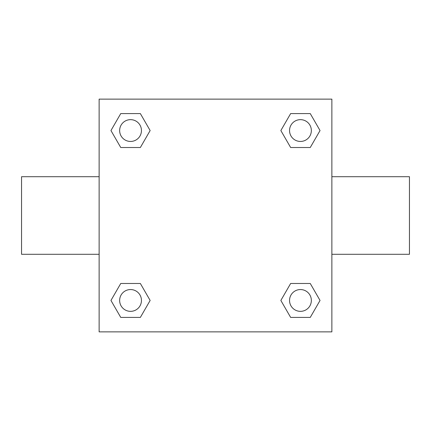 <?xml version="1.0" encoding="UTF-8"?>
<svg xmlns="http://www.w3.org/2000/svg" width="431" height="431" viewBox="0 0 431 431"><rect width="100%" height="100%" fill="white"/><g stroke="black" fill="none" stroke-linecap="round" stroke-linejoin="round"><path stroke-width="0.65" d="M331.87 176.71L409.45 176.71L409.45 254.29L331.87 254.29M99.13 254.29L21.55 254.29L21.55 176.71L99.13 176.71M99.13 99.13L331.87 99.13L331.87 331.87L99.13 331.87L99.13 99.13M120.75 283.479L140.35 283.479L150.144 300.45L140.35 317.421L120.75 317.421L110.956 300.45L120.75 283.479L140.35 283.479L120.75 283.479M290.65 113.579L310.25 113.579L320.044 130.55L310.25 147.521L290.65 147.521L280.856 130.55L290.65 113.579L310.25 113.579L290.65 113.579M120.75 113.579L140.35 113.579L150.144 130.55L140.35 147.521L120.75 147.521L110.956 130.55L120.75 113.579L140.35 113.579L120.75 113.579M290.65 283.479L310.25 283.479L320.044 300.45L310.25 317.421L290.65 317.421L280.856 300.45L290.65 283.479L310.25 283.479L290.65 283.479M310.25 317.421L290.65 317.421L310.25 317.421M311.349 300.45A10.899 10.899 0 0 0 294.998 291.011A10.899 10.899 0 0 0 294.998 309.889A10.899 10.899 0 0 0 311.349 300.45M140.35 317.421L120.75 317.421L140.35 317.421M141.449 300.45A10.899 10.899 0 0 0 125.098 291.011A10.899 10.899 0 0 0 125.098 309.889A10.899 10.899 0 0 0 141.449 300.45M310.25 147.521L290.65 147.521L310.25 147.521M311.349 130.55A10.899 10.899 0 0 0 294.998 121.111A10.899 10.899 0 0 0 294.998 139.989A10.899 10.899 0 0 0 311.349 130.55M140.35 147.521L120.75 147.521L140.35 147.521M141.449 130.55A10.899 10.899 0 0 0 125.098 121.111A10.899 10.899 0 0 0 125.098 139.989A10.899 10.899 0 0 0 141.449 130.55"/></g></svg>
